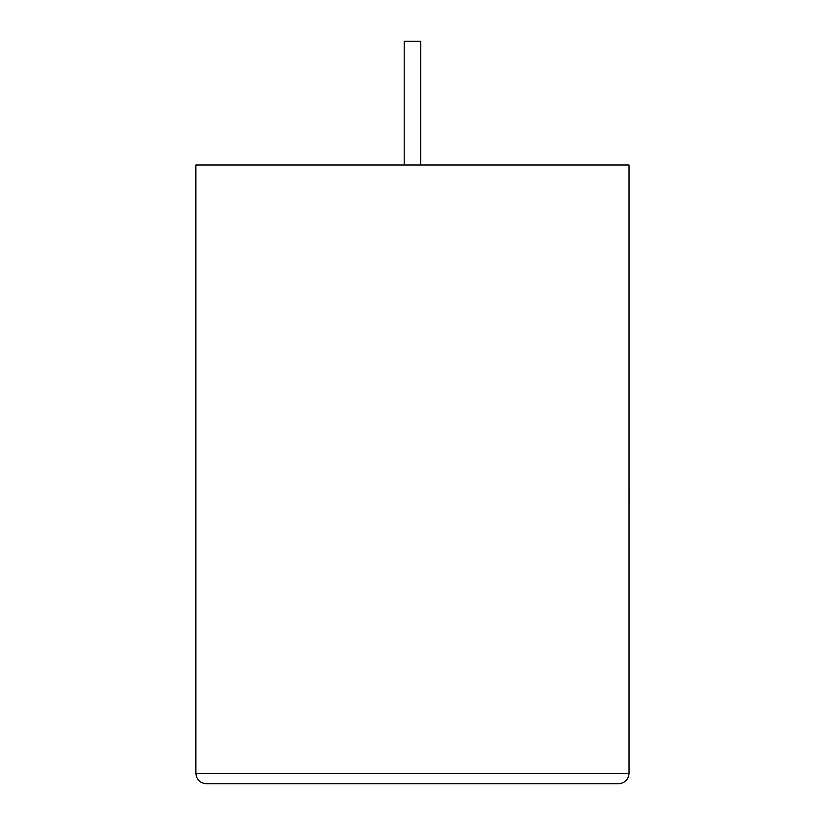 <?xml version="1.0" encoding="UTF-8"?>
<svg xmlns="http://www.w3.org/2000/svg" width="825" height="825" viewBox="0 0 825 825"><rect width="100%" height="100%" fill="white"/><g stroke="black" fill="none" stroke-linecap="round" stroke-linejoin="round"><path stroke-width="1.24" d="M420.698 165L420.698 41.25L404.198 41.25L404.198 165M618.698 783.75C624.917 783.09 628.351 779.656 629.011 773.438L629.011 165L195.886 165L195.886 773.438L629.011 773.438C628.351 779.656 624.917 783.09 618.698 783.75L206.198 783.75C199.98 783.09 196.546 779.656 195.886 773.438C196.546 779.656 199.98 783.09 206.198 783.75M629.011 489.968L629.011 431.248M629.114 489.968L629.011 504.023"/></g></svg>
